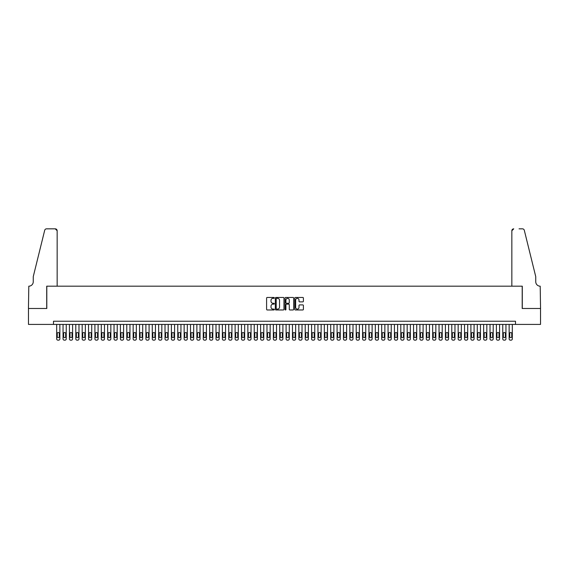 <?xml version="1.0" encoding="UTF-8"?>
<svg xmlns="http://www.w3.org/2000/svg" width="569" height="569" viewBox="0 0 569 569"><rect width="100%" height="100%" fill="white"/><g stroke="black" fill="none" stroke-linecap="round" stroke-linejoin="round"><path stroke-width="0.85" d="M274.301 297.893A0.441 0.441 0 0 0 273.867 297.459L267.224 297.459A0.626 0.626 0 0 0 266.598 298.085L266.598 309.344A0.626 0.626 0 0 0 267.224 309.97L273.867 309.97A0.441 0.441 0 0 0 274.301 309.529A0.441 0.441 0 0 0 273.867 309.095L273.006 309.095A1.999 1.999 0 0 1 271.008 307.089L271.008 306.15A1.999 1.999 0 0 1 273.006 304.152L273.867 304.152A0.441 0.441 0 0 0 274.301 303.711A0.441 0.441 0 0 0 273.867 303.277L273.006 303.277A1.999 1.999 0 0 1 271.008 301.271L271.008 300.332A1.999 1.999 0 0 1 273.006 298.334L273.867 298.334A0.441 0.441 0 0 0 274.301 297.893M302.779 301.869A0.626 0.626 0 0 0 303.405 301.243L303.405 298.085A0.626 0.626 0 0 0 302.779 297.459L295.396 297.459A0.626 0.626 0 0 0 294.778 298.085L294.778 309.344A0.626 0.626 0 0 0 295.396 309.97L302.779 309.97A0.626 0.626 0 0 0 303.405 309.344L303.405 305.525A0.626 0.626 0 0 0 302.779 304.899L299.621 304.899A0.626 0.626 0 0 0 298.995 305.525L298.995 307.416A1.671 1.671 0 0 1 297.324 309.095A1.671 1.671 0 0 1 295.652 307.416L295.652 300.005A1.671 1.671 0 0 1 297.324 298.334A1.671 1.671 0 0 1 298.995 300.005L298.995 301.243A0.626 0.626 0 0 0 299.621 301.869L302.779 301.869M53.493 324.422L28.478 324.422L28.478 308.49L46.8 308.49L46.8 286.186L522.2 286.186L522.2 308.49L540.522 308.49L540.522 324.422L515.507 324.422L515.507 321.236L53.493 321.236L53.493 324.422L515.507 324.422M283.952 298.085A0.626 0.626 0 0 0 283.326 297.459L275.944 297.459A0.626 0.626 0 0 0 275.318 298.085L275.318 309.344A0.626 0.626 0 0 0 275.944 309.97L283.326 309.97A0.626 0.626 0 0 0 283.952 309.344L283.952 298.085M285.674 297.459L293.056 297.459A0.626 0.626 0 0 1 293.682 298.085L293.682 309.344A0.626 0.626 0 0 1 293.056 309.97L289.898 309.97A0.626 0.626 0 0 1 289.272 309.344L289.272 304.778A0.626 0.626 0 0 0 288.647 304.152L286.548 304.152A0.626 0.626 0 0 0 285.923 304.778L285.923 309.529A0.441 0.441 0 0 1 285.489 309.97A0.441 0.441 0 0 1 285.048 309.529L285.048 298.085A0.626 0.626 0 0 1 285.674 297.459M276.634 298.334A0.441 0.441 0 0 0 276.2 298.775L276.2 308.654A0.441 0.441 0 0 0 276.634 309.095L277.544 309.095A1.999 1.999 0 0 0 279.543 307.089L279.543 300.332A1.999 1.999 0 0 0 277.544 298.334L276.634 298.334M289.272 300.041A1.671 1.671 0 0 0 287.594 298.362A1.671 1.671 0 0 0 285.923 300.041L285.923 302.651A0.626 0.626 0 0 0 286.548 303.277L288.647 303.277A0.626 0.626 0 0 0 289.272 302.651L289.272 300.041M59.866 324.422L59.866 338.889A1.273 1.273 90 0 1 58.593 340.162L57.953 340.162A1.273 1.273 90 0 1 56.68 338.889L56.68 324.422M59.29 336.599L59.29 333.534A1.017 1.017 90 0 0 58.273 332.516A1.017 1.017 90 0 0 57.256 333.534L57.256 336.599A1.017 1.017 90 0 0 58.273 337.616A1.017 1.017 90 0 0 59.29 336.599M57.156 286.186L57.156 230.751A1.913 1.913 0 0 0 55.25 228.838L46.551 228.838A1.913 1.913 0 0 0 44.695 230.289L33.258 276.626L33.258 281.726A4.46 4.46 0 0 1 28.799 286.186L28.45 308.49L46.708 308.49L46.708 286.186L57.156 286.186L57.156 230.751L55.25 228.838L49.958 228.838M44.695 230.289C45.179 229.243 45.179 229.243 44.695 230.289C45.179 229.243 45.179 229.243 44.695 230.289M33.258 281.726A4.46 4.46 0 0 1 28.799 286.186M511.844 286.186L511.844 230.751L511.844 286.186L522.292 286.186L522.292 308.49L540.55 308.49L540.201 286.186A4.46 4.46 0 0 1 535.742 281.726A4.46 4.46 0 0 0 540.201 286.186M532.235 262.423L524.305 230.289L535.742 276.626L535.742 281.726M519.042 228.838L522.449 228.838A1.913 1.913 0 0 1 524.305 230.289C523.821 229.243 523.821 229.243 524.305 230.289C523.821 229.243 523.821 229.243 524.305 230.289M513.75 228.838A1.913 1.913 0 0 0 511.844 230.751L513.75 228.838M66.239 324.422L66.239 338.889A1.273 1.273 90 0 1 64.966 340.162L64.325 340.162A1.273 1.273 90 0 1 63.052 338.889L63.052 324.422M65.663 336.599L65.663 333.534A1.017 1.017 90 0 0 64.646 332.516A1.017 1.017 90 0 0 63.628 333.534L63.628 336.599A1.017 1.017 90 0 0 64.646 337.616A1.017 1.017 90 0 0 65.663 336.599M72.612 324.422L72.612 338.889A1.273 1.273 90 0 1 71.338 340.162L70.698 340.162A1.273 1.273 90 0 1 69.425 338.889L69.425 324.422M72.035 336.599L72.035 333.534A1.017 1.017 90 0 0 71.018 332.516A1.017 1.017 90 0 0 70.001 333.534L70.001 336.599A1.017 1.017 90 0 0 71.018 337.616A1.017 1.017 90 0 0 72.035 336.599M78.984 324.422L78.984 338.889A1.273 1.273 90 0 1 77.711 340.162L77.071 340.162A1.273 1.273 90 0 1 75.798 338.889L75.798 324.422M78.408 336.599L78.408 333.534A1.017 1.017 90 0 0 77.391 332.516A1.017 1.017 90 0 0 76.374 333.534L76.374 336.599A1.017 1.017 90 0 0 77.391 337.616A1.017 1.017 90 0 0 78.408 336.599M85.357 324.422L85.357 338.889A1.273 1.273 90 0 1 84.084 340.162L83.444 340.162A1.273 1.273 90 0 1 82.171 338.889L82.171 324.422M84.781 336.599L84.781 333.534A1.017 1.017 90 0 0 83.764 332.516A1.017 1.017 90 0 0 82.747 333.534L82.747 336.599A1.017 1.017 90 0 0 83.764 337.616A1.017 1.017 90 0 0 84.781 336.599M91.73 324.422L91.73 338.889A1.273 1.273 90 0 1 90.457 340.162L89.817 340.162A1.273 1.273 90 0 1 88.544 338.889L88.544 324.422M91.154 336.599L91.154 333.534A1.017 1.017 90 0 0 90.137 332.516A1.017 1.017 90 0 0 89.12 333.534L89.12 336.599A1.017 1.017 90 0 0 90.137 337.616A1.017 1.017 90 0 0 91.154 336.599M98.103 324.422L98.103 338.889A1.273 1.273 90 0 1 96.83 340.162L96.189 340.162A1.273 1.273 90 0 1 94.916 338.889L94.916 324.422M97.527 336.599L97.527 333.534A1.017 1.017 90 0 0 96.51 332.516A1.017 1.017 90 0 0 95.492 333.534L95.492 336.599A1.017 1.017 90 0 0 96.51 337.616A1.017 1.017 90 0 0 97.527 336.599M104.476 324.422L104.476 338.889A1.273 1.273 90 0 1 103.202 340.162L102.562 340.162A1.273 1.273 90 0 1 101.289 338.889L101.289 324.422M103.899 336.599L103.899 333.534A1.017 1.017 90 0 0 102.882 332.516A1.017 1.017 90 0 0 101.865 333.534L101.865 336.599A1.017 1.017 90 0 0 102.882 337.616A1.017 1.017 90 0 0 103.899 336.599M110.848 324.422L110.848 338.889A1.273 1.273 90 0 1 109.575 340.162L108.935 340.162A1.273 1.273 90 0 1 107.662 338.889L107.662 324.422M110.272 336.599L110.272 333.534A1.017 1.017 90 0 0 109.255 332.516A1.017 1.017 90 0 0 108.238 333.534L108.238 336.599A1.017 1.017 90 0 0 109.255 337.616A1.017 1.017 90 0 0 110.272 336.599M117.221 324.422L117.221 338.889A1.273 1.273 90 0 1 115.948 340.162L115.308 340.162A1.273 1.273 90 0 1 114.035 338.889L114.035 324.422M116.645 336.599L116.645 333.534A1.017 1.017 90 0 0 115.628 332.516A1.017 1.017 90 0 0 114.604 333.534L114.604 336.599A1.017 1.017 90 0 0 115.628 337.616A1.017 1.017 90 0 0 116.645 336.599M123.594 324.422L123.594 338.889A1.273 1.273 90 0 1 122.321 340.162L121.681 340.162A1.273 1.273 90 0 1 120.408 338.889L120.408 324.422M123.018 336.599L123.018 333.534A1.017 1.017 90 0 0 122.001 332.516A1.017 1.017 90 0 0 120.977 333.534L120.977 336.599A1.017 1.017 90 0 0 122.001 337.616A1.017 1.017 90 0 0 123.018 336.599M129.967 324.422L129.967 338.889A1.273 1.273 90 0 1 128.694 340.162L128.053 340.162A1.273 1.273 90 0 1 126.78 338.889L126.78 324.422M129.391 336.599L129.391 333.534A1.017 1.017 90 0 0 128.374 332.516A1.017 1.017 90 0 0 127.349 333.534L127.349 336.599A1.017 1.017 90 0 0 128.374 337.616A1.017 1.017 90 0 0 129.391 336.599M136.34 324.422L136.34 338.889A1.273 1.273 90 0 1 135.066 340.162L134.426 340.162A1.273 1.273 90 0 1 133.153 338.889L133.153 324.422M135.763 336.599L135.763 333.534A1.017 1.017 90 0 0 134.746 332.516A1.017 1.017 90 0 0 133.722 333.534L133.722 336.599A1.017 1.017 90 0 0 134.746 337.616A1.017 1.017 90 0 0 135.763 336.599M142.712 324.422L142.712 338.889A1.273 1.273 90 0 1 141.439 340.162L140.799 340.162A1.273 1.273 90 0 1 139.526 338.889L139.526 324.422M142.136 336.599L142.136 333.534A1.017 1.017 90 0 0 141.119 332.516A1.017 1.017 90 0 0 140.095 333.534L140.095 336.599A1.017 1.017 90 0 0 141.119 337.616A1.017 1.017 90 0 0 142.136 336.599M149.085 324.422L149.085 338.889A1.273 1.273 90 0 1 147.805 340.162L147.172 340.162A1.273 1.273 90 0 1 145.899 338.889L145.899 324.422M148.509 336.599L148.509 333.534A1.017 1.017 90 0 0 147.492 332.516A1.017 1.017 90 0 0 146.468 333.534L146.468 336.599A1.017 1.017 90 0 0 147.492 337.616A1.017 1.017 90 0 0 148.509 336.599M155.458 324.422L155.458 338.889A1.273 1.273 90 0 1 154.178 340.162L153.545 340.162A1.273 1.273 90 0 1 152.272 338.889L152.272 324.422M154.882 336.599L154.882 333.534A1.017 1.017 90 0 0 153.865 332.516A1.017 1.017 90 0 0 152.841 333.534L152.841 336.599A1.017 1.017 90 0 0 153.865 337.616A1.017 1.017 90 0 0 154.882 336.599M161.831 324.422L161.831 338.889A1.273 1.273 90 0 1 160.55 340.162L159.917 340.162A1.273 1.273 90 0 1 158.644 338.889L158.644 324.422M161.255 336.599L161.255 333.534A1.017 1.017 90 0 0 160.238 332.516A1.017 1.017 90 0 0 159.213 333.534L159.213 336.599A1.017 1.017 90 0 0 160.238 337.616A1.017 1.017 90 0 0 161.255 336.599M168.204 324.422L168.204 338.889A1.273 1.273 90 0 1 166.923 340.162L166.29 340.162A1.273 1.273 90 0 1 165.017 338.889L165.017 324.422M167.627 336.599L167.627 333.534A1.017 1.017 90 0 0 166.61 332.516A1.017 1.017 90 0 0 165.586 333.534L165.586 336.599A1.017 1.017 90 0 0 166.61 337.616A1.017 1.017 90 0 0 167.627 336.599M174.576 324.422L174.576 338.889A1.273 1.273 90 0 1 173.296 340.162L172.663 340.162A1.273 1.273 90 0 1 171.39 338.889L171.39 324.422M174 336.599L174 333.534A1.017 1.017 90 0 0 172.983 332.516A1.017 1.017 90 0 0 171.959 333.534L171.959 336.599A1.017 1.017 90 0 0 172.983 337.616A1.017 1.017 90 0 0 174 336.599M180.949 324.422L180.949 338.889A1.273 1.273 90 0 1 179.669 340.162L179.036 340.162A1.273 1.273 90 0 1 177.763 338.889L177.763 324.422M180.373 336.599L180.373 333.534A1.017 1.017 90 0 0 179.356 332.516A1.017 1.017 90 0 0 178.332 333.534L178.332 336.599A1.017 1.017 90 0 0 179.356 337.616A1.017 1.017 90 0 0 180.373 336.599M187.315 324.422L187.315 338.889A1.273 1.273 90 0 1 186.042 340.162L185.409 340.162A1.273 1.273 90 0 1 184.136 338.889L184.136 324.422M186.746 336.599L186.746 333.534A1.017 1.017 90 0 0 185.722 332.516A1.017 1.017 90 0 0 184.705 333.534L184.705 336.599A1.017 1.017 90 0 0 185.722 337.616A1.017 1.017 90 0 0 186.746 336.599M193.688 324.422L193.688 338.889A1.273 1.273 90 0 1 192.414 340.162L191.781 340.162A1.273 1.273 90 0 1 190.501 338.889L190.501 324.422M193.119 336.599L193.119 333.534A1.017 1.017 90 0 0 192.094 332.516A1.017 1.017 90 0 0 191.077 333.534L191.077 336.599A1.017 1.017 90 0 0 192.094 337.616A1.017 1.017 90 0 0 193.119 336.599M200.06 324.422L200.06 338.889A1.273 1.273 90 0 1 198.787 340.162L198.154 340.162A1.273 1.273 90 0 1 196.874 338.889L196.874 324.422M199.491 336.599L199.491 333.534A1.017 1.017 90 0 0 198.467 332.516A1.017 1.017 90 0 0 197.45 333.534L197.45 336.599A1.017 1.017 90 0 0 198.467 337.616A1.017 1.017 90 0 0 199.491 336.599M206.433 324.422L206.433 338.889A1.273 1.273 90 0 1 205.16 340.162L204.527 340.162A1.273 1.273 90 0 1 203.247 338.889L203.247 324.422M205.864 336.599L205.864 333.534A1.017 1.017 90 0 0 204.84 332.516A1.017 1.017 90 0 0 203.823 333.534L203.823 336.599A1.017 1.017 90 0 0 204.84 337.616A1.017 1.017 90 0 0 205.864 336.599M212.806 324.422L212.806 338.889A1.273 1.273 90 0 1 211.533 340.162L210.9 340.162A1.273 1.273 90 0 1 209.62 338.889L209.62 324.422M212.237 336.599L212.237 333.534A1.017 1.017 90 0 0 211.213 332.516A1.017 1.017 90 0 0 210.196 333.534L210.196 336.599A1.017 1.017 90 0 0 211.213 337.616A1.017 1.017 90 0 0 212.237 336.599M219.179 324.422L219.179 338.889A1.273 1.273 90 0 1 217.906 340.162L217.273 340.162A1.273 1.273 90 0 1 215.992 338.889L215.992 324.422M218.61 336.599L218.61 333.534A1.017 1.017 90 0 0 217.586 332.516A1.017 1.017 90 0 0 216.569 333.534L216.569 336.599A1.017 1.017 90 0 0 217.586 337.616A1.017 1.017 90 0 0 218.61 336.599M225.552 324.422L225.552 338.889A1.273 1.273 90 0 1 224.278 340.162L223.645 340.162A1.273 1.273 90 0 1 222.365 338.889L222.365 324.422M224.983 336.599L224.983 333.534A1.017 1.017 90 0 0 223.958 332.516A1.017 1.017 90 0 0 222.941 333.534L222.941 336.599A1.017 1.017 90 0 0 223.958 337.616A1.017 1.017 90 0 0 224.983 336.599M231.924 324.422L231.924 338.889A1.273 1.273 90 0 1 230.651 340.162L230.011 340.162A1.273 1.273 90 0 1 228.738 338.889L228.738 324.422M231.355 336.599L231.355 333.534A1.017 1.017 90 0 0 230.331 332.516A1.017 1.017 90 0 0 229.314 333.534L229.314 336.599A1.017 1.017 90 0 0 230.331 337.616A1.017 1.017 90 0 0 231.355 336.599M238.297 324.422L238.297 338.889A1.273 1.273 90 0 1 237.024 340.162L236.384 340.162A1.273 1.273 90 0 1 235.111 338.889L235.111 324.422M237.728 336.599L237.728 333.534A1.017 1.017 90 0 0 236.704 332.516A1.017 1.017 90 0 0 235.687 333.534L235.687 336.599A1.017 1.017 90 0 0 236.704 337.616A1.017 1.017 90 0 0 237.728 336.599M244.67 324.422L244.67 338.889A1.273 1.273 90 0 1 243.397 340.162L242.757 340.162A1.273 1.273 90 0 1 241.484 338.889L241.484 324.422M244.101 336.599L244.101 333.534A1.017 1.017 90 0 0 243.077 332.516A1.017 1.017 90 0 0 242.06 333.534L242.06 336.599A1.017 1.017 90 0 0 243.077 337.616A1.017 1.017 90 0 0 244.101 336.599M251.043 324.422L251.043 338.889A1.273 1.273 90 0 1 249.77 340.162L249.13 340.162A1.273 1.273 90 0 1 247.856 338.889L247.856 324.422M250.474 336.599L250.474 333.534A1.017 1.017 90 0 0 249.45 332.516A1.017 1.017 90 0 0 248.433 333.534L248.433 336.599A1.017 1.017 90 0 0 249.45 337.616A1.017 1.017 90 0 0 250.474 336.599M257.416 324.422L257.416 338.889A1.273 1.273 90 0 1 256.142 340.162L255.502 340.162A1.273 1.273 90 0 1 254.229 338.889L254.229 324.422M256.839 336.599L256.839 333.534A1.017 1.017 90 0 0 255.822 332.516A1.017 1.017 90 0 0 254.805 333.534L254.805 336.599A1.017 1.017 90 0 0 255.822 337.616A1.017 1.017 90 0 0 256.839 336.599M263.788 324.422L263.788 338.889A1.273 1.273 90 0 1 262.515 340.162L261.875 340.162A1.273 1.273 90 0 1 260.602 338.889L260.602 324.422M263.212 336.599L263.212 333.534A1.017 1.017 90 0 0 262.195 332.516A1.017 1.017 90 0 0 261.178 333.534L261.178 336.599A1.017 1.017 90 0 0 262.195 337.616A1.017 1.017 90 0 0 263.212 336.599M270.161 324.422L270.161 338.889A1.273 1.273 90 0 1 268.888 340.162L268.248 340.162A1.273 1.273 90 0 1 266.975 338.889L266.975 324.422M269.585 336.599L269.585 333.534A1.017 1.017 90 0 0 268.568 332.516A1.017 1.017 90 0 0 267.551 333.534L267.551 336.599A1.017 1.017 90 0 0 268.568 337.616A1.017 1.017 90 0 0 269.585 336.599M276.534 324.422L276.534 338.889A1.273 1.273 90 0 1 275.261 340.162L274.621 340.162A1.273 1.273 90 0 1 273.348 338.889L273.348 324.422M275.958 336.599L275.958 333.534A1.017 1.017 90 0 0 274.941 332.516A1.017 1.017 90 0 0 273.924 333.534L273.924 336.599A1.017 1.017 90 0 0 274.941 337.616A1.017 1.017 90 0 0 275.958 336.599M282.907 324.422L282.907 338.889A1.273 1.273 90 0 1 281.634 340.162L280.994 340.162A1.273 1.273 90 0 1 279.72 338.889L279.72 324.422M282.331 336.599L282.331 333.534A1.017 1.017 90 0 0 281.314 332.516A1.017 1.017 90 0 0 280.297 333.534L280.297 336.599A1.017 1.017 90 0 0 281.314 337.616A1.017 1.017 90 0 0 282.331 336.599M289.28 324.422L289.28 338.889A1.273 1.273 90 0 1 288.006 340.162L287.366 340.162A1.273 1.273 90 0 1 286.093 338.889L286.093 324.422M288.703 336.599L288.703 333.534A1.017 1.017 90 0 0 287.686 332.516A1.017 1.017 90 0 0 286.669 333.534L286.669 336.599A1.017 1.017 90 0 0 287.686 337.616A1.017 1.017 90 0 0 288.703 336.599M295.652 324.422L295.652 338.889A1.273 1.273 90 0 1 294.379 340.162L293.739 340.162A1.273 1.273 90 0 1 292.466 338.889L292.466 324.422M295.076 336.599L295.076 333.534A1.017 1.017 90 0 0 294.059 332.516A1.017 1.017 90 0 0 293.042 333.534L293.042 336.599A1.017 1.017 90 0 0 294.059 337.616A1.017 1.017 90 0 0 295.076 336.599M302.025 324.422L302.025 338.889A1.273 1.273 90 0 1 300.752 340.162L300.112 340.162A1.273 1.273 90 0 1 298.839 338.889L298.839 324.422M301.449 336.599L301.449 333.534A1.017 1.017 90 0 0 300.432 332.516A1.017 1.017 90 0 0 299.415 333.534L299.415 336.599A1.017 1.017 90 0 0 300.432 337.616A1.017 1.017 90 0 0 301.449 336.599M308.398 324.422L308.398 338.889A1.273 1.273 90 0 1 307.125 340.162L306.485 340.162A1.273 1.273 90 0 1 305.212 338.889L305.212 324.422M307.822 336.599L307.822 333.534A1.017 1.017 90 0 0 306.805 332.516A1.017 1.017 90 0 0 305.788 333.534L305.788 336.599A1.017 1.017 90 0 0 306.805 337.616A1.017 1.017 90 0 0 307.822 336.599M314.771 324.422L314.771 338.889A1.273 1.273 90 0 1 313.498 340.162L312.858 340.162A1.273 1.273 90 0 1 311.584 338.889L311.584 324.422M314.195 336.599L314.195 333.534A1.017 1.017 90 0 0 313.178 332.516A1.017 1.017 90 0 0 312.161 333.534L312.161 336.599A1.017 1.017 90 0 0 313.178 337.616A1.017 1.017 90 0 0 314.195 336.599M321.144 324.422L321.144 338.889A1.273 1.273 90 0 1 319.87 340.162L319.23 340.162A1.273 1.273 90 0 1 317.957 338.889L317.957 324.422M320.567 336.599L320.567 333.534A1.017 1.017 90 0 0 319.55 332.516A1.017 1.017 90 0 0 318.526 333.534L318.526 336.599A1.017 1.017 90 0 0 319.55 337.616A1.017 1.017 90 0 0 320.567 336.599M327.516 324.422L327.516 338.889A1.273 1.273 90 0 1 326.243 340.162L325.603 340.162A1.273 1.273 90 0 1 324.33 338.889L324.33 324.422M326.94 336.599L326.94 333.534A1.017 1.017 90 0 0 325.923 332.516A1.017 1.017 90 0 0 324.899 333.534L324.899 336.599A1.017 1.017 90 0 0 325.923 337.616A1.017 1.017 90 0 0 326.94 336.599M333.889 324.422L333.889 338.889A1.273 1.273 90 0 1 332.616 340.162L331.976 340.162A1.273 1.273 90 0 1 330.703 338.889L330.703 324.422M333.313 336.599L333.313 333.534A1.017 1.017 90 0 0 332.296 332.516A1.017 1.017 90 0 0 331.272 333.534L331.272 336.599A1.017 1.017 90 0 0 332.296 337.616A1.017 1.017 90 0 0 333.313 336.599M340.262 324.422L340.262 338.889A1.273 1.273 90 0 1 338.989 340.162L338.349 340.162A1.273 1.273 90 0 1 337.076 338.889L337.076 324.422M339.686 336.599L339.686 333.534A1.017 1.017 90 0 0 338.669 332.516A1.017 1.017 90 0 0 337.645 333.534L337.645 336.599A1.017 1.017 90 0 0 338.669 337.616A1.017 1.017 90 0 0 339.686 336.599M346.635 324.422L346.635 338.889A1.273 1.273 90 0 1 345.355 340.162L344.722 340.162A1.273 1.273 90 0 1 343.448 338.889L343.448 324.422M346.059 336.599L346.059 333.534A1.017 1.017 90 0 0 345.042 332.516A1.017 1.017 90 0 0 344.017 333.534L344.017 336.599A1.017 1.017 90 0 0 345.042 337.616A1.017 1.017 90 0 0 346.059 336.599M353.008 324.422L353.008 338.889A1.273 1.273 90 0 1 351.727 340.162L351.094 340.162A1.273 1.273 90 0 1 349.821 338.889L349.821 324.422M352.431 336.599L352.431 333.534A1.017 1.017 90 0 0 351.414 332.516A1.017 1.017 90 0 0 350.39 333.534L350.39 336.599A1.017 1.017 90 0 0 351.414 337.616A1.017 1.017 90 0 0 352.431 336.599M359.38 324.422L359.38 338.889A1.273 1.273 90 0 1 358.1 340.162L357.467 340.162A1.273 1.273 90 0 1 356.194 338.889L356.194 324.422M358.804 336.599L358.804 333.534A1.017 1.017 90 0 0 357.787 332.516A1.017 1.017 90 0 0 356.763 333.534L356.763 336.599A1.017 1.017 90 0 0 357.787 337.616A1.017 1.017 90 0 0 358.804 336.599M365.753 324.422L365.753 338.889A1.273 1.273 90 0 1 364.473 340.162L363.84 340.162A1.273 1.273 90 0 1 362.567 338.889L362.567 324.422M365.177 336.599L365.177 333.534A1.017 1.017 90 0 0 364.16 332.516A1.017 1.017 90 0 0 363.136 333.534L363.136 336.599A1.017 1.017 90 0 0 364.16 337.616A1.017 1.017 90 0 0 365.177 336.599M372.126 324.422L372.126 338.889A1.273 1.273 90 0 1 370.846 340.162L370.213 340.162A1.273 1.273 90 0 1 368.94 338.889L368.94 324.422M371.55 336.599L371.55 333.534A1.017 1.017 90 0 0 370.533 332.516A1.017 1.017 90 0 0 369.509 333.534L369.509 336.599A1.017 1.017 90 0 0 370.533 337.616A1.017 1.017 90 0 0 371.55 336.599M378.499 324.422L378.499 338.889A1.273 1.273 90 0 1 377.219 340.162L376.586 340.162A1.273 1.273 90 0 1 375.312 338.889L375.312 324.422M377.923 336.599L377.923 333.534A1.017 1.017 90 0 0 376.906 332.516A1.017 1.017 90 0 0 375.881 333.534L375.881 336.599A1.017 1.017 90 0 0 376.906 337.616A1.017 1.017 90 0 0 377.923 336.599M384.864 324.422L384.864 338.889A1.273 1.273 90 0 1 383.591 340.162L382.958 340.162A1.273 1.273 90 0 1 381.685 338.889L381.685 324.422M384.295 336.599L384.295 333.534A1.017 1.017 90 0 0 383.278 332.516A1.017 1.017 90 0 0 382.254 333.534L382.254 336.599A1.017 1.017 90 0 0 383.278 337.616A1.017 1.017 90 0 0 384.295 336.599M391.237 324.422L391.237 338.889A1.273 1.273 90 0 1 389.964 340.162L389.331 340.162A1.273 1.273 90 0 1 388.051 338.889L388.051 324.422M390.668 336.599L390.668 333.534A1.017 1.017 90 0 0 389.644 332.516A1.017 1.017 90 0 0 388.627 333.534L388.627 336.599A1.017 1.017 90 0 0 389.644 337.616A1.017 1.017 90 0 0 390.668 336.599M397.61 324.422L397.61 338.889A1.273 1.273 90 0 1 396.337 340.162L395.704 340.162A1.273 1.273 90 0 1 394.424 338.889L394.424 324.422M397.041 336.599L397.041 333.534A1.017 1.017 90 0 0 396.017 332.516A1.017 1.017 90 0 0 395 333.534L395 336.599A1.017 1.017 90 0 0 396.017 337.616A1.017 1.017 90 0 0 397.041 336.599M403.983 324.422L403.983 338.889A1.273 1.273 90 0 1 402.71 340.162L402.077 340.162A1.273 1.273 90 0 1 400.796 338.889L400.796 324.422M403.414 336.599L403.414 333.534A1.017 1.017 90 0 0 402.39 332.516A1.017 1.017 90 0 0 401.373 333.534L401.373 336.599A1.017 1.017 90 0 0 402.39 337.616A1.017 1.017 90 0 0 403.414 336.599M410.356 324.422L410.356 338.889A1.273 1.273 90 0 1 409.083 340.162L408.45 340.162A1.273 1.273 90 0 1 407.169 338.889L407.169 324.422M409.787 336.599L409.787 333.534A1.017 1.017 90 0 0 408.762 332.516A1.017 1.017 90 0 0 407.745 333.534L407.745 336.599A1.017 1.017 90 0 0 408.762 337.616A1.017 1.017 90 0 0 409.787 336.599M416.728 324.422L416.728 338.889A1.273 1.273 90 0 1 415.455 340.162L414.822 340.162A1.273 1.273 90 0 1 413.542 338.889L413.542 324.422M416.159 336.599L416.159 333.534A1.017 1.017 90 0 0 415.135 332.516A1.017 1.017 90 0 0 414.118 333.534L414.118 336.599A1.017 1.017 90 0 0 415.135 337.616A1.017 1.017 90 0 0 416.159 336.599M423.101 324.422L423.101 338.889A1.273 1.273 90 0 1 421.828 340.162L421.195 340.162A1.273 1.273 90 0 1 419.915 338.889L419.915 324.422M422.532 336.599L422.532 333.534A1.017 1.017 90 0 0 421.508 332.516A1.017 1.017 90 0 0 420.491 333.534L420.491 336.599A1.017 1.017 90 0 0 421.508 337.616A1.017 1.017 90 0 0 422.532 336.599M429.474 324.422L429.474 338.889A1.273 1.273 90 0 1 428.201 340.162L427.561 340.162A1.273 1.273 90 0 1 426.288 338.889L426.288 324.422M428.905 336.599L428.905 333.534A1.017 1.017 90 0 0 427.881 332.516A1.017 1.017 90 0 0 426.864 333.534L426.864 336.599A1.017 1.017 90 0 0 427.881 337.616A1.017 1.017 90 0 0 428.905 336.599M435.847 324.422L435.847 338.889A1.273 1.273 90 0 1 434.574 340.162L433.934 340.162A1.273 1.273 90 0 1 432.66 338.889L432.66 324.422M435.278 336.599L435.278 333.534A1.017 1.017 90 0 0 434.254 332.516A1.017 1.017 90 0 0 433.237 333.534L433.237 336.599A1.017 1.017 90 0 0 434.254 337.616A1.017 1.017 90 0 0 435.278 336.599M442.22 324.422L442.22 338.889A1.273 1.273 90 0 1 440.947 340.162L440.306 340.162A1.273 1.273 90 0 1 439.033 338.889L439.033 324.422M441.651 336.599L441.651 333.534A1.017 1.017 90 0 0 440.626 332.516A1.017 1.017 90 0 0 439.609 333.534L439.609 336.599A1.017 1.017 90 0 0 440.626 337.616A1.017 1.017 90 0 0 441.651 336.599M448.592 324.422L448.592 338.889A1.273 1.273 90 0 1 447.319 340.162L446.679 340.162A1.273 1.273 90 0 1 445.406 338.889L445.406 324.422M448.023 336.599L448.023 333.534A1.017 1.017 90 0 0 446.999 332.516A1.017 1.017 90 0 0 445.982 333.534L445.982 336.599A1.017 1.017 90 0 0 446.999 337.616A1.017 1.017 90 0 0 448.023 336.599M454.965 324.422L454.965 338.889A1.273 1.273 90 0 1 453.692 340.162L453.052 340.162A1.273 1.273 90 0 1 451.779 338.889L451.779 324.422M454.396 336.599L454.396 333.534A1.017 1.017 90 0 0 453.372 332.516A1.017 1.017 90 0 0 452.355 333.534L452.355 336.599A1.017 1.017 90 0 0 453.372 337.616A1.017 1.017 90 0 0 454.396 336.599M461.338 324.422L461.338 338.889A1.273 1.273 90 0 1 460.065 340.162L459.425 340.162A1.273 1.273 90 0 1 458.152 338.889L458.152 324.422M460.762 336.599L460.762 333.534A1.017 1.017 90 0 0 459.745 332.516A1.017 1.017 90 0 0 458.728 333.534L458.728 336.599A1.017 1.017 90 0 0 459.745 337.616A1.017 1.017 90 0 0 460.762 336.599M467.711 324.422L467.711 338.889A1.273 1.273 90 0 1 466.438 340.162L465.798 340.162A1.273 1.273 90 0 1 464.524 338.889L464.524 324.422M467.135 336.599L467.135 333.534A1.017 1.017 90 0 0 466.118 332.516A1.017 1.017 90 0 0 465.101 333.534L465.101 336.599A1.017 1.017 90 0 0 466.118 337.616A1.017 1.017 90 0 0 467.135 336.599M474.084 324.422L474.084 338.889A1.273 1.273 90 0 1 472.811 340.162L472.17 340.162A1.273 1.273 90 0 1 470.897 338.889L470.897 324.422M473.508 336.599L473.508 333.534A1.017 1.017 90 0 0 472.49 332.516A1.017 1.017 90 0 0 471.473 333.534L471.473 336.599A1.017 1.017 90 0 0 472.49 337.616A1.017 1.017 90 0 0 473.508 336.599M480.456 324.422L480.456 338.889A1.273 1.273 90 0 1 479.183 340.162L478.543 340.162A1.273 1.273 90 0 1 477.27 338.889L477.27 324.422M479.88 336.599L479.88 333.534A1.017 1.017 90 0 0 478.863 332.516A1.017 1.017 90 0 0 477.846 333.534L477.846 336.599A1.017 1.017 90 0 0 478.863 337.616A1.017 1.017 90 0 0 479.88 336.599M486.829 324.422L486.829 338.889A1.273 1.273 90 0 1 485.556 340.162L484.916 340.162A1.273 1.273 90 0 1 483.643 338.889L483.643 324.422M486.253 336.599L486.253 333.534A1.017 1.017 90 0 0 485.236 332.516A1.017 1.017 90 0 0 484.219 333.534L484.219 336.599A1.017 1.017 90 0 0 485.236 337.616A1.017 1.017 90 0 0 486.253 336.599M493.202 324.422L493.202 338.889A1.273 1.273 90 0 1 491.929 340.162L491.289 340.162A1.273 1.273 90 0 1 490.016 338.889L490.016 324.422M492.626 336.599L492.626 333.534A1.017 1.017 90 0 0 491.609 332.516A1.017 1.017 90 0 0 490.592 333.534L490.592 336.599A1.017 1.017 90 0 0 491.609 337.616A1.017 1.017 90 0 0 492.626 336.599M499.575 324.422L499.575 338.889A1.273 1.273 90 0 1 498.302 340.162L497.662 340.162A1.273 1.273 90 0 1 496.388 338.889L496.388 324.422M498.999 336.599L498.999 333.534A1.017 1.017 90 0 0 497.982 332.516A1.017 1.017 90 0 0 496.965 333.534L496.965 336.599A1.017 1.017 90 0 0 497.982 337.616A1.017 1.017 90 0 0 498.999 336.599M505.948 324.422L505.948 338.889A1.273 1.273 90 0 1 504.675 340.162L504.034 340.162A1.273 1.273 90 0 1 502.761 338.889L502.761 324.422M505.372 336.599L505.372 333.534A1.017 1.017 90 0 0 504.354 332.516A1.017 1.017 90 0 0 503.337 333.534L503.337 336.599A1.017 1.017 90 0 0 504.354 337.616A1.017 1.017 90 0 0 505.372 336.599M512.32 324.422L512.32 338.889A1.273 1.273 90 0 1 511.047 340.162L510.407 340.162A1.273 1.273 90 0 1 509.134 338.889L509.134 324.422M511.744 336.599L511.744 333.534A1.017 1.017 90 0 0 510.727 332.516A1.017 1.017 90 0 0 509.71 333.534L509.71 336.599A1.017 1.017 90 0 0 510.727 337.616A1.017 1.017 90 0 0 511.744 336.599"/></g></svg>

